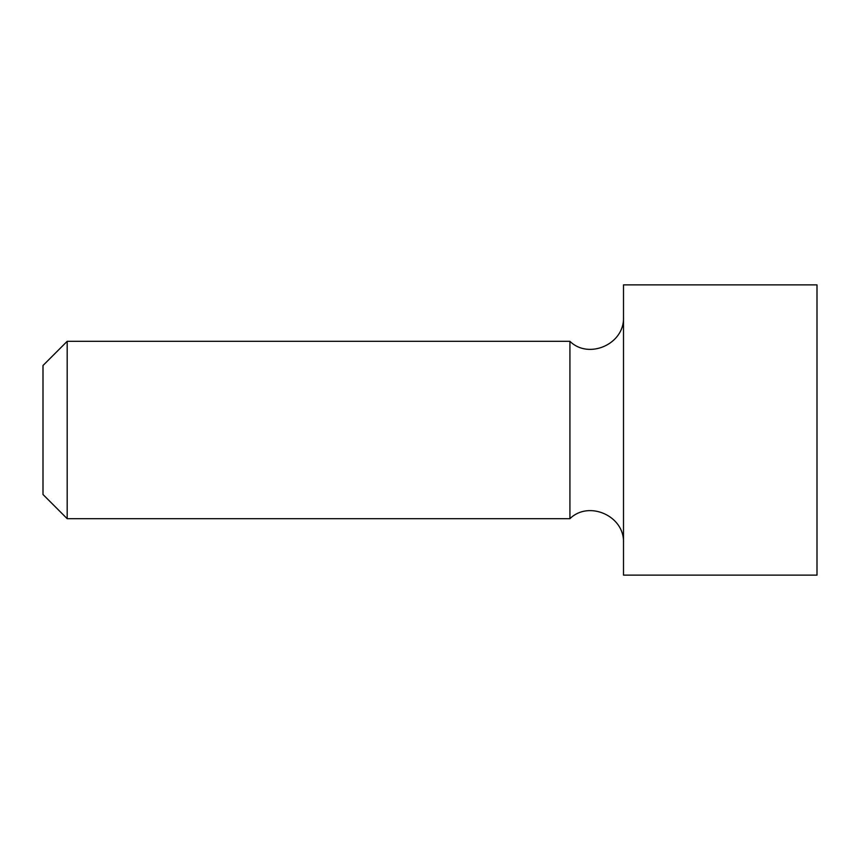 <?xml version="1.0" encoding="UTF-8"?>
<svg xmlns="http://www.w3.org/2000/svg" width="860" height="860" viewBox="0 0 860 860"><rect width="100%" height="100%" fill="white"/><g stroke="black" fill="none" stroke-linecap="round" stroke-linejoin="round"><path stroke-width="1.29" d="M67.188 341.312L43 365.5L43 494.5L67.188 518.688L67.188 341.312L569.922 341.312L569.922 518.688L67.188 518.688M623.5 430L623.5 284.875L817 284.875L817 575.125L623.5 575.125L623.5 430M569.922 518.688C588.541 500.165 624.715 515.731 623.5 542.875M569.922 341.312C588.541 359.835 624.715 344.269 623.5 317.125"/></g></svg>
